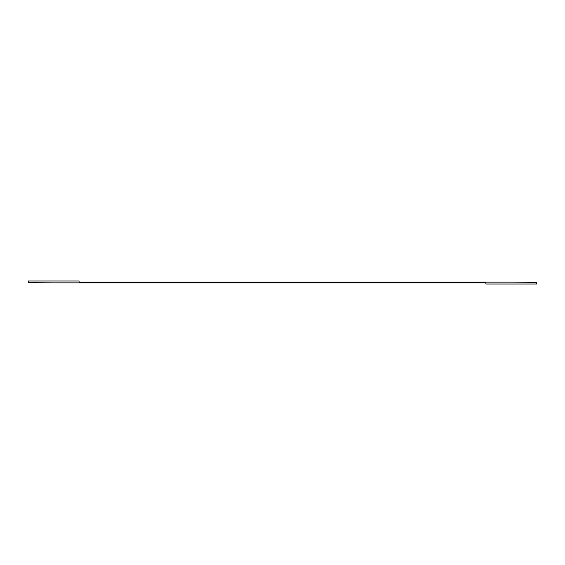<?xml version="1.0" encoding="UTF-8"?>
<svg xmlns="http://www.w3.org/2000/svg" width="565" height="565" viewBox="0 0 565 565"><rect width="100%" height="100%" fill="white"/><g stroke="black" fill="none" stroke-linecap="round" stroke-linejoin="round"><path stroke-width="0.85" d="M536.75 283.997L536.75 282.366L511.325 282.147L79.1 282.147L79.1 281.003L28.25 281.003L28.25 282.62L53.675 282.853L485.9 282.853L485.9 283.997L536.75 283.997"/></g></svg>
